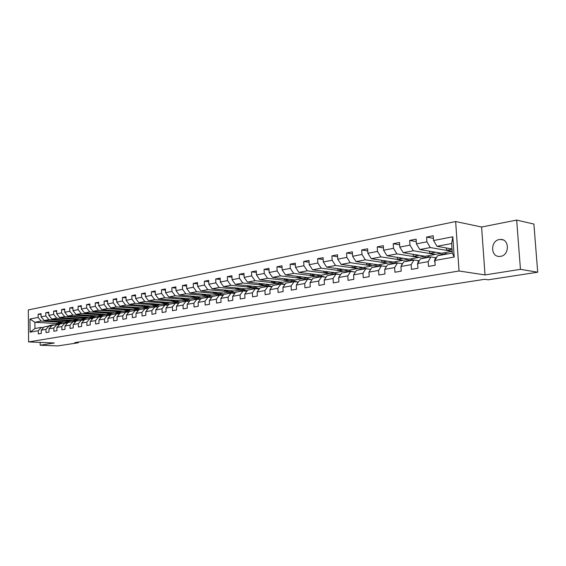 <?xml version="1.0" encoding="UTF-8"?>
<svg xmlns="http://www.w3.org/2000/svg" width="566" height="566" viewBox="0 0 566 566"><rect width="100%" height="100%" fill="white"/><g stroke="black" fill="none" stroke-linecap="round" stroke-linejoin="round"><path stroke-width="0.85" d="M500.592 256.341C509.619 255.252 509.612 238.965 500.592 239.432L499.346 239.545C490.347 240.783 490.453 256.914 499.474 256.44L500.592 256.341M455.658 221.532L28.3 309.935L28.597 341.914L459.033 270.994L455.658 221.532L481.588 227.023L485.027 274.935L520.451 269.338L516.666 220.082L481.588 227.023M516.666 220.082L533.894 224.058L537.7 272.211L520.451 269.338M65.132 321.799L56.161 323.526L34.894 322.287L34.958 328.528L41.261 327.389L38.297 330.728L38.325 333.933L41.268 333.424L41.233 330.204L45.988 329.37L46.023 332.596L49.023 332.079L48.987 328.832L53.834 327.976L53.876 331.237L56.94 330.714L56.89 327.431L61.843 326.554L61.885 329.858L65.012 329.313L64.963 326.002L70.007 325.11L70.064 328.443L73.247 327.891L73.198 324.544L78.349 323.632L78.405 326.999L81.66 326.433L81.603 323.052L86.867 322.125L86.923 325.521L90.249 324.948L90.192 321.53L95.562 320.582L95.626 324.014L99.022 323.427L98.958 319.981L104.448 319.005L104.519 322.478L107.986 321.877L107.915 318.389L113.525 317.399L113.596 320.908L117.141 320.292L117.07 316.769L122.801 315.757L122.879 319.302L126.501 318.672L126.423 315.113L132.281 314.073L132.366 317.66L136.066 317.017L135.981 313.423L141.974 312.361L142.066 315.984L145.851 315.326L145.759 311.689L151.886 310.6L151.985 314.264L155.855 313.592L155.756 309.913L162.025 308.803L162.131 312.51L166.093 311.824L165.987 308.102L172.404 306.963L172.51 310.713L176.571 310.012L176.458 306.248L183.023 305.088L183.136 308.873L187.289 308.159L187.169 304.352L193.89 303.157L194.011 306.991L198.27 306.256L198.142 302.407L205.026 301.183L205.154 305.067L209.512 304.31L209.378 300.412L216.424 299.166L216.566 303.093L221.03 302.315L220.889 298.374L228.112 297.093L228.254 301.07L232.831 300.277L232.683 296.287L240.083 294.971L240.239 298.997L244.929 298.183L244.774 294.143L252.365 292.799L252.528 296.867L257.332 296.039L257.169 291.95L264.952 290.57L265.129 294.688L270.06 293.832L269.883 289.693L277.871 288.278L278.055 292.452L283.113 291.575L282.929 287.379L291.129 285.929L291.32 290.153L296.513 289.254L296.315 285.009L304.734 283.516L304.94 287.797L310.274 286.877L310.069 282.575L318.708 281.04L318.92 285.377L324.403 284.429L324.184 280.071L333.07 278.5L333.289 282.894L338.921 281.918L338.694 277.503L347.821 275.883L348.055 280.34L353.849 279.335L353.608 274.857L362.99 273.194L363.238 277.708L369.195 276.682L368.94 272.14L378.59 270.435L378.852 275.012L384.979 273.951L384.71 269.345L394.643 267.591L394.919 272.232L401.223 271.142L400.94 266.473L411.164 264.662L411.454 269.366L417.949 268.249L417.651 263.508L428.179 261.648L428.483 266.423L435.169 265.263L434.858 260.459L454.208 257.035L452.828 236.779L451.661 243.536L436.98 246.309L452.029 248.976M38.297 330.728L30.083 332.185L29.956 319.019L38.155 317.427L38.12 314.236L41.063 314.427M452.828 236.779L433.556 240.529L433.245 235.753L426.601 237.076L426.906 241.824L416.413 243.861L416.123 239.156L409.664 240.437L409.954 245.113L399.773 247.094L399.49 242.46L393.221 243.705L393.497 248.318L383.599 250.243L383.331 245.672L377.239 246.882L377.501 251.431L367.886 253.299L367.631 248.785L361.709 249.967L361.957 254.452L352.604 256.271L352.363 251.82L346.604 252.967L346.838 257.389L337.746 259.157L337.513 254.771L331.917 255.882L332.136 260.254L323.285 261.973L323.066 257.643L317.618 258.726L317.83 263.034L309.213 264.711L309.008 260.431L303.694 261.485L303.9 265.744L295.509 267.371L295.31 263.155L290.146 264.18L290.33 268.383L282.158 269.968L281.974 265.801L276.937 266.805L277.121 270.951L269.154 272.501L268.977 268.383L264.067 269.359L264.244 273.456L256.476 274.963L256.313 270.902L251.523 271.85L251.686 275.897L244.116 277.368L243.96 273.35L239.291 274.277L239.446 278.281L232.067 279.71L231.919 275.748L227.362 276.647L227.504 280.602L220.301 282.002L220.167 278.076L215.717 278.96L215.858 282.866L208.826 284.231L208.691 280.361L204.354 281.217L204.482 285.08L197.619 286.41L197.499 282.583L193.261 283.425L193.381 287.238L186.681 288.54L186.568 284.755L182.429 285.575L182.542 289.346L175.998 290.62L175.885 286.877L171.845 287.677L171.951 291.405L165.555 292.65L165.449 288.95L161.501 289.728L161.6 293.414L155.353 294.631L155.254 290.974L151.391 291.738L151.49 295.381L145.377 296.57L145.285 292.955L141.514 293.704L141.599 297.306L135.621 298.466L135.536 294.886L131.85 295.622L131.928 299.188L126.084 300.327L126.006 296.782L122.398 297.497L122.475 301.027L116.752 302.138L116.681 298.636L113.143 299.336L113.221 302.824L107.625 303.914L107.554 300.447L104.094 301.133L104.165 304.586L98.689 305.654L98.626 302.223L95.237 302.895L95.3 306.312L89.937 307.352L89.881 303.956L86.563 304.614L86.626 307.996L81.377 309.022L81.32 305.661L78.073 306.305L78.129 309.652L72.986 310.649L72.936 307.324L69.752 307.954L69.802 311.272L64.765 312.248L64.722 308.958L61.602 309.574L61.652 312.856L56.713 313.819L56.671 310.55L53.621 311.159L53.657 314.413L48.825 315.354L48.782 312.121L45.789 312.715L45.832 315.934L41.085 316.854L41.049 313.656L38.12 314.236M537.7 272.211L488.217 279.809L484.744 279.3L74.747 342.628L78.264 342.777L78.249 342.083M41.233 330.204L44.205 326.851L48.959 325.995L51.364 326.129M65.486 321.821L44.134 320.547L48.881 319.649L70.283 320.95L65.486 321.821M48.959 325.995L45.988 329.37M41.085 316.854L44.134 320.547M45.832 315.934L48.881 319.649M48.987 328.832L51.959 325.45L56.812 324.573L59.267 324.714M73.311 320.398L51.881 319.082L56.727 318.163L78.2 319.507L73.311 320.398M56.812 324.573L53.834 327.976M48.825 315.354L51.881 319.082M53.657 314.413L56.727 318.163M56.89 327.431L59.876 324.021L64.828 323.122L67.333 323.271M81.292 318.941L59.791 317.583L64.736 316.649L86.28 318.035L81.292 318.941M64.828 323.122L61.843 326.554M56.713 313.819L59.791 317.583M61.652 312.856L64.736 316.649M64.963 326.002L67.948 322.556L73 321.644L75.561 321.799M89.428 317.455L67.856 316.061L72.901 315.106L94.515 316.528L89.428 317.455M73 321.644L70.007 325.11M64.765 312.248L67.856 316.061M69.802 311.272L72.901 315.106M73.198 324.544L76.191 321.071L81.348 320.137L83.966 320.299M97.727 315.941L76.092 314.505L81.242 313.529L102.92 315L97.727 315.941M81.348 320.137L78.349 323.632M72.986 310.649L76.092 314.505M78.129 309.652L81.242 313.529M81.603 323.052L84.603 319.549L89.867 318.594L92.541 318.764M106.203 314.399L84.49 312.92L89.753 311.923L111.502 313.437L106.203 314.399M89.867 318.594L86.867 322.125M81.377 309.022L84.49 312.92M86.626 307.996L89.753 311.923M90.192 321.53L93.192 317.993L98.569 317.024L101.3 317.201M114.848 312.821L93.072 311.293L98.442 310.281L120.254 311.838L114.848 312.821M101.463 316.005L98.569 317.024L95.562 320.582M89.937 307.352L93.072 311.293M95.3 306.312L98.442 310.281M98.958 319.981L101.965 316.408L107.462 315.418L110.25 315.602M123.671 311.215L101.838 309.637L107.321 308.604L129.197 310.21L123.671 311.215M107.462 315.418L104.448 319.005M98.689 305.654L101.838 309.637M104.165 304.586L107.321 308.604M107.915 318.389L110.929 314.788L116.539 313.776L119.391 313.974M132.685 309.574L110.787 307.946L116.391 306.892L138.323 308.541L132.685 309.574M116.539 313.776L113.525 317.399M107.625 303.914L110.787 307.946M113.221 302.824L116.391 306.892M117.07 316.769L120.084 313.132L125.815 312.092L128.73 312.305M141.889 307.897L119.935 306.22L125.659 305.138L147.648 306.843L141.889 307.897M125.815 312.092L122.801 315.757M116.752 302.138L119.935 306.22M122.475 301.027L125.659 305.138M126.423 315.113L129.437 311.442L135.302 310.38L138.281 310.6M151.285 306.178L129.274 304.451L135.132 303.348L157.171 305.109L151.285 306.178M135.302 310.38L132.281 314.073M126.084 300.327L129.274 304.451M131.928 299.188L135.132 303.348M135.981 313.423L139.003 309.708L144.995 308.626L148.044 308.859M160.893 304.43L138.833 302.647L144.818 301.515L166.906 303.334L160.893 304.43M144.995 308.626L141.974 312.361M135.621 298.466L138.833 302.647M141.599 297.306L144.818 301.515M145.759 311.689L148.78 307.946L154.907 306.836L158.027 307.076M170.713 302.64L148.596 300.801L154.716 299.647L176.861 301.515L170.713 302.64M154.907 306.836L151.886 310.6M145.377 296.57L148.596 300.801M151.49 295.381L154.716 299.647M155.756 309.913L158.784 306.135L165.046 305.003L168.244 305.258M180.745 300.808L158.586 298.919L164.847 297.73L187.028 299.662L180.745 300.808M165.046 305.003L162.025 308.803M155.353 294.631L158.586 298.919M161.6 293.414L164.847 297.73M165.987 308.102L169.008 304.282L175.425 303.128L178.693 303.397M191.004 298.94L168.802 296.987L175.205 295.777L197.435 297.766L191.004 298.94M175.425 303.128L172.404 306.963M165.555 292.65L168.802 296.987M171.951 291.405L175.205 295.777M176.458 306.248L179.479 302.393L186.044 301.204L189.391 301.494M201.496 297.03L179.259 295.006L185.811 293.768L208.076 295.827L201.496 297.03M186.044 301.204L183.023 305.088M175.998 290.62L179.259 295.006M182.542 289.346L185.811 293.768M187.169 304.352L190.19 300.454L196.911 299.237L200.336 299.541M212.229 295.07L189.957 292.99L196.664 291.716L218.964 293.839L212.229 295.07M196.911 299.237L193.89 303.157M186.681 288.54L189.957 292.99M193.381 287.238L196.664 291.716M198.142 302.407L201.156 298.473L208.04 297.228L211.55 297.546M223.216 293.068L200.909 290.917L207.779 289.622L230.1 291.808L223.216 293.068M208.04 297.228L205.026 301.183M197.619 286.41L200.909 290.917M204.482 285.08L207.779 289.622M209.378 300.412L212.392 296.442L219.438 295.169L223.039 295.502M234.458 291.016L212.13 288.794L219.162 287.471L241.505 289.728L234.458 291.016M219.438 295.169L216.424 299.166M208.826 284.231L212.13 288.794M215.858 282.866L219.162 287.471M220.889 298.374L223.895 294.362L231.112 293.054L234.805 293.414M245.969 288.922L223.62 286.629L230.829 285.264L253.186 287.606L245.969 288.922M231.112 293.054L228.112 297.093M220.301 282.002L223.62 286.629M227.504 280.602L230.829 285.264M232.683 296.287L235.682 292.226L243.083 290.889L246.868 291.271M257.756 286.771L235.392 284.401L242.779 283.007L265.15 285.42L257.756 286.771M243.083 290.889L240.083 294.971M232.067 279.71L235.392 284.401M239.446 278.281L242.779 283.007M244.774 294.143L247.767 290.047L255.351 288.674L259.235 289.077M269.826 284.571L247.455 282.123L255.033 280.694L277.411 283.184L269.826 284.571M255.351 288.674L252.365 292.799M244.116 277.368L247.455 282.123M251.686 275.897L255.033 280.694M257.169 291.95L260.155 287.804L267.937 286.396L271.921 286.828M282.201 282.314L259.822 279.781L267.598 278.316L289.969 280.899L282.201 282.314M267.937 286.396L264.952 290.57M256.476 274.963L259.822 279.781M264.244 273.456L267.598 278.316M269.883 289.693L272.862 285.505L280.842 284.061L284.939 284.514M294.886 280L272.515 277.39L280.481 275.883L302.845 278.55L294.886 280M280.842 284.061L277.871 288.278M269.154 272.501L272.515 277.39M277.121 270.951L280.481 275.883M282.929 287.379L285.894 283.149L294.087 281.67L298.289 282.151M307.89 277.63L285.526 274.927L293.704 273.385L316.054 276.144L307.89 277.63M294.087 281.67L291.129 285.929M282.158 269.968L285.526 274.927M290.33 268.383L293.704 273.385M296.315 285.009L299.272 280.729L307.678 279.208L312 279.724M321.226 275.196L298.883 272.402L307.281 270.817L329.603 273.668L321.226 275.196M307.678 279.208L304.734 283.516M295.509 267.371L298.883 272.402M303.9 265.744L307.281 270.817M310.069 282.575L313.005 278.246L321.637 276.682L326.08 277.234M334.902 272.706L312.595 269.812L321.219 268.185L343.505 271.135L334.902 272.706M321.637 276.682L318.708 281.04M309.213 264.711L312.595 269.812M317.83 263.034L321.219 268.185M324.184 280.071L327.106 275.699L335.978 274.093L340.548 274.68M348.946 270.145L326.681 267.152L335.532 265.475L357.776 268.532L348.946 270.145M335.978 274.093L333.07 278.5M323.285 261.973L326.681 267.152M332.136 260.254L335.532 265.475M338.694 277.503L341.595 273.074L350.715 271.425L355.413 272.055M363.365 267.513L341.142 264.414L350.241 262.695L372.428 265.864L363.365 267.513M350.715 271.425L347.821 275.883M337.746 259.157L341.142 264.414M346.838 257.389L350.241 262.695M353.608 274.857L356.488 270.385L365.855 268.687L370.695 269.359M378.173 264.817L356.014 261.605L365.367 259.844L387.484 263.119L378.173 264.817M365.855 268.687L362.99 273.194M352.604 256.271L356.014 261.605M361.957 254.452L365.367 259.844M368.94 272.14L371.798 267.612L381.434 265.871L386.415 266.593M393.384 262.044L371.296 258.719L380.918 256.9L402.95 260.296L393.384 262.044M381.434 265.871L378.59 270.435M367.886 253.299L371.296 258.719M377.501 251.431L380.918 256.9M384.71 269.345L387.54 264.768L397.459 262.978L402.567 263.742M409.02 259.193L387.017 255.747L396.915 253.879L418.854 257.396L409.02 259.193M397.459 262.978L394.643 267.591M383.599 250.243L387.017 255.747M393.497 248.318L396.915 253.879M400.94 266.473L403.742 261.839L413.951 259.992L419.052 260.792M425.094 256.264L403.19 252.691L413.378 250.766L435.212 254.417L425.094 256.264M413.951 259.992L411.164 264.662M399.773 247.094L403.19 252.691M409.954 245.113L413.378 250.766M417.651 263.508L420.418 258.825L430.931 256.922L436.018 257.749M441.622 253.25L419.838 249.549L430.323 247.561L452.036 251.346L441.622 253.25M430.931 256.922L428.179 261.648M416.413 243.861L419.838 249.549M426.906 241.824L430.323 247.561M434.858 260.459L437.596 255.719L452.305 253.059L454.208 257.035M433.556 240.529L436.98 246.309M40.165 342.395L40.193 345.218L57.81 345.918L78.264 342.777M40.193 345.218L54.315 342.989L28.597 341.914M485.027 274.935L459.033 270.994M452.305 253.059L451.661 243.536M41.261 327.389L43.617 327.516M56.161 323.526L56.176 324.516M62.522 322.365L41.191 321.099L34.894 322.287L29.956 319.019M441.261 253.186L435.212 254.417M424.726 256.2L418.854 257.396M408.652 259.136L402.95 260.296M393.016 261.987L387.484 263.119M377.805 264.761L372.428 265.864M362.997 267.463L357.776 268.532M348.578 270.095L343.505 271.135M334.534 272.656L329.603 273.668M320.851 275.154L316.054 276.144M307.515 277.588L302.845 278.55M294.511 279.958L289.969 280.899M281.833 282.271L277.411 283.184M269.458 284.528L265.15 285.42M257.381 286.729L253.186 287.606M245.594 288.879L241.505 289.728M234.083 290.981L230.1 291.808M222.848 293.032L218.964 293.839M211.861 295.035L208.076 295.827M201.128 296.994L197.435 297.766M190.636 298.905L187.028 299.662M180.377 300.779L176.861 301.515M170.345 302.612L166.906 303.334M160.525 304.402L157.171 305.109M150.924 306.149L147.648 306.843M141.521 307.869L138.323 308.541M132.317 309.545L129.197 310.21M123.31 311.187L120.254 311.838M114.481 312.8L111.502 313.437M105.835 314.378L102.92 315M97.366 315.92L94.515 316.528M89.067 317.434L86.28 318.035M80.931 318.92L78.2 319.507M72.95 320.377L70.283 320.95M34.958 328.528L30.083 332.185M38.155 317.427L41.191 321.099M446.369 247.972L446.517 250.264L452.029 251.226M426.601 237.076L433.415 238.343M452.043 249.245L446.517 250.264M435.735 252.245L429.665 253.363L435.204 254.29M429.523 251.191L429.665 253.363M409.664 240.437L416.272 241.618M419.173 255.294L413.279 256.384L418.847 257.275M413.152 254.318L413.279 256.384M393.221 243.705L399.631 244.802M403.07 258.259L397.353 259.313L402.942 260.176M397.233 257.346L397.353 259.313M377.239 246.882L383.465 247.908M387.406 261.145L381.859 262.164L387.477 262.999M381.753 260.296L381.859 262.164M361.709 249.967L367.751 250.922M372.173 263.947L366.789 264.938L372.421 265.744M366.69 263.155L366.789 264.938M346.604 252.967L352.476 253.858M357.351 266.678L352.116 267.64L357.769 268.418M352.024 265.935L352.116 267.64M331.917 255.882L337.619 256.723M342.918 269.331L337.831 270.272L343.498 271.022M337.753 268.638L337.831 270.272M317.618 258.726L323.165 259.511M328.867 271.921L323.922 272.833L329.596 273.555M323.844 271.27L323.922 272.833M303.694 261.485L309.093 262.228M315.177 274.439L310.366 275.324L316.047 276.031M310.295 273.831L310.366 275.324M290.146 264.18L295.395 264.874M301.834 276.901L297.157 277.757L302.838 278.437M297.086 276.328L297.157 277.757M276.937 266.805L282.052 267.456M288.823 279.293L284.274 280.128L289.962 280.786M284.21 278.755L284.274 280.128M264.067 269.359L269.048 269.975M276.137 281.627L271.708 282.441L277.404 283.078M271.652 281.118L271.708 282.441M251.523 271.85L256.377 272.43M263.763 283.906L259.454 284.698L265.15 285.314M259.405 283.432L259.454 284.698M239.291 274.277L244.017 274.828M251.693 286.127L247.491 286.898L253.186 287.5M247.448 285.681L247.491 286.898M227.362 276.647L231.968 277.17M239.906 288.299L235.817 289.049L241.505 289.629M235.774 287.875L235.817 289.049M215.717 278.96L220.209 279.455M228.402 290.415L224.419 291.15L230.1 291.709M224.377 290.018L224.419 291.15M204.354 281.217L208.741 281.684M217.167 292.481L213.283 293.202L218.957 293.74M213.24 292.106L213.283 293.202M193.261 283.425L197.541 283.863M206.187 294.504L202.402 295.204L208.069 295.728M202.366 294.15L202.402 295.204M182.429 285.575L186.603 285.993M195.461 296.478L191.768 297.157L197.428 297.666M191.74 296.138L191.768 297.157M171.845 287.677L175.92 288.073M184.983 298.409L181.375 299.074L187.028 299.563M181.346 298.091L181.375 299.074M161.501 289.728L165.484 290.103M174.731 300.298L171.215 300.942L176.854 301.423M171.187 299.994L171.215 300.942M151.391 291.738L155.282 292.091M164.706 302.138L161.275 302.775L166.906 303.235M161.253 301.855L161.275 302.775M141.514 293.704L145.313 294.037M154.9 303.949L151.554 304.565L157.171 305.01M151.532 303.673L151.554 304.565M131.85 295.622L135.564 295.94M145.313 305.711L142.038 306.312L147.648 306.751M142.016 305.456L142.038 306.312M122.398 297.497L126.027 297.801M135.925 307.437L132.727 308.024L138.323 308.449M132.713 307.197L132.727 308.024M113.143 299.336L116.702 299.626M126.734 309.128L123.614 309.708L129.19 310.118M123.6 308.902L123.614 309.708M104.094 301.133L107.575 301.409M117.742 310.784L114.693 311.35L120.254 311.746M114.672 310.564L114.693 311.35M95.237 302.895L98.64 303.157M108.927 312.411L105.948 312.956L111.495 313.345M105.934 312.199L105.948 312.956M86.563 304.614L89.895 304.869M100.302 313.996L97.387 314.533L102.92 314.908M97.373 313.797L97.387 314.533M78.073 306.305L81.334 306.546M91.848 315.552L88.996 316.076L94.515 316.444M88.989 315.361L88.996 316.076M69.752 307.954L72.943 308.18M83.563 317.08L80.775 317.59L86.273 317.943M80.768 316.896L80.775 317.59M61.602 309.574L64.729 309.793M75.448 318.573L72.717 319.075L78.2 319.415M72.71 318.403L72.717 319.075M53.621 311.159L56.678 311.371M67.488 320.038L64.821 320.526L70.283 320.858M64.814 319.875L64.821 320.526M45.789 312.715L48.796 312.913M59.685 321.474L57.074 321.955L62.522 322.28M57.067 321.318L57.074 321.955M443.624 254.629L445.64 253.554L447.642 253.901M434.978 262.299L434.44 261.287L435.169 258.627L437.009 256.738M438.084 255.627L441.947 254.226M441.508 255.011L445.385 253.603M442.753 254.155L440.178 255.252M426.509 257.721L428.547 256.66L430.563 256.985M417.729 264.838L417.446 264.287L418.189 261.662L419.562 260.275M421.132 258.69L424.946 257.311M424.458 258.089L428.285 256.709M425.738 257.233L423.17 258.322M409.89 260.728L411.942 259.674L413.994 259.999M400.99 267.301L400.947 266.579M400.954 266.445L402.624 263.692M404.662 261.669L408.44 260.31M407.902 261.089L411.68 259.716M409.204 260.226L406.643 261.315M393.738 263.65L395.804 262.596L398.223 263.091M384.972 268.921L386.175 266.982M388.658 264.563L392.387 263.218M391.806 263.997L395.542 262.645M393.137 263.14L390.582 264.216M378.038 266.487L380.119 265.447L382.807 266.07M369.499 271.255L370.192 270.159M373.1 267.378L376.786 266.048M376.157 266.827L379.85 265.496M377.522 265.963L374.975 267.039M362.771 269.246L364.858 268.213L367.773 268.956M357.967 270.116L361.61 268.8M360.938 269.579L364.596 268.263M362.332 268.723L359.785 269.784M347.92 271.935L350.014 270.909L353.113 271.751M343.244 272.777L346.845 271.482M346.137 272.253L349.746 270.958M347.545 271.397L345.012 272.458M333.459 274.545L335.567 273.527L338.822 274.46M328.91 275.373L332.475 274.093M331.726 274.864L335.298 273.576M333.162 274.008L330.636 275.062M319.387 277.092L321.495 276.081L324.891 277.085M314.951 277.892L318.474 276.625M317.696 277.397L321.226 276.13M319.146 276.541L316.635 277.588M305.675 279.569L307.798 278.564L311.314 279.639M301.36 280.354L304.848 279.102M304.034 279.866L307.529 278.613M305.506 279.017L302.994 280.057M292.318 281.988L294.44 280.991L298.07 282.123M288.115 282.745L291.561 281.514M290.719 282.278L294.171 281.04M292.205 281.429L289.707 282.462M279.307 284.337L281.429 283.347L285.002 284.422M275.203 285.08L278.613 283.863M277.743 284.62L281.161 283.396M279.25 283.778L276.76 284.804M266.614 286.637L268.744 285.653L272.112 286.552M262.617 287.358L265.992 286.148M265.093 286.912L268.475 285.703M266.607 286.063L264.131 287.082M254.24 288.872L256.37 287.896L259.539 288.653M250.335 289.58L253.681 288.384M252.754 289.141L256.101 287.945M254.283 288.299L251.813 289.311M242.163 291.058L244.3 290.089L247.278 290.712M238.357 291.745L241.668 290.563M240.713 291.32L244.031 290.139M242.262 290.478L239.8 291.483M230.383 293.188L232.52 292.226L235.307 292.735M226.669 293.86L229.945 292.693M228.968 293.443L232.251 292.275M230.525 292.608L228.077 293.605M218.886 295.268L221.016 294.313L223.627 294.723M215.257 295.919L218.497 294.766M217.5 295.516L220.747 294.362M219.07 294.688L216.629 295.671M207.658 297.299L209.788 296.351L212.215 296.669M204.114 297.935L207.319 296.796M206.307 297.539L209.519 296.393M207.885 296.711L205.458 297.695M196.692 299.28L198.822 298.339L201.071 298.586M193.225 299.902L196.402 298.777M195.369 299.52L198.553 298.388M196.961 298.692L194.541 299.669M185.973 301.218L188.11 300.284L190.183 300.468M182.592 301.827L185.74 300.709M184.686 301.452L187.841 300.327M186.285 300.631L183.879 301.6M175.481 303.128L177.639 302.18L179.691 302.357M172.198 303.709L175.319 302.605M174.25 303.341L177.37 302.23M175.849 302.52L173.451 303.482M165.201 305.01L167.402 304.041L169.446 304.204M162.039 305.548L165.123 304.451M164.041 305.18L167.133 304.084M165.647 304.374L163.27 305.322M155.162 306.857L157.39 305.852L159.435 306.015M152.105 307.338L155.162 306.256M154.065 306.984L157.122 305.902M155.678 306.178L153.308 307.126M145.335 308.654L147.606 307.628L149.643 307.784M142.391 309.1L145.42 308.024M144.302 308.753L147.337 307.678M145.922 307.946L143.566 308.887M135.727 310.416L138.026 309.369L140.064 309.517M132.89 310.819L135.882 309.758M134.758 310.479L137.764 309.418M136.385 309.68L134.036 310.607M126.324 312.135L128.659 311.067L130.689 311.215M123.586 312.496L126.558 311.449M125.419 312.17L128.397 311.116M127.046 311.371L124.711 312.298M117.127 313.812L119.49 312.729L121.513 312.871M114.481 314.144L117.424 313.104M116.278 313.819L119.228 312.779M117.905 313.026L115.584 313.946M108.12 315.46L110.511 314.356L112.535 314.498M105.573 315.757L108.488 314.724M107.328 315.439L110.25 314.406M108.962 314.654L106.649 315.559M99.305 317.073L101.724 315.955L103.741 316.09M96.85 317.335L99.736 316.316M100.203 316.238L97.897 317.144M90.673 318.644L93.114 317.519L95.123 317.646M88.303 318.877L91.161 317.873M90.984 318.417L92.852 317.561M91.621 317.795L89.329 318.693M82.219 320.193L84.681 319.047L86.683 319.174M79.926 320.391L82.763 319.394M81.511 320.144L84.419 319.09M83.216 319.323L80.938 320.207M73.934 321.7L76.424 320.547L78.419 320.667M71.726 321.877L74.542 320.887M73.24 321.658L76.162 320.589M74.988 320.816L72.717 321.7M65.812 323.186L68.323 322.012L70.311 322.132M63.689 323.327L66.477 322.351M65.14 323.144L68.069 322.061M66.915 322.28L64.658 323.158M57.859 324.636L60.392 323.455L62.373 323.568M55.808 324.757L58.574 323.78M57.194 324.594L60.13 323.497M59.006 323.71L56.763 324.58M50.063 326.058L52.61 324.863L54.584 324.976M48.082 326.15L50.82 325.188M49.412 326.016L52.348 324.912M51.251 325.117L49.001 325.995M434.476 261.351L434.907 261.273M435.169 258.627L436.004 258.478M418.189 261.662L418.812 261.549M401.697 264.605L402.115 264.534M145.08 308.633L145.441 308.569M135.387 310.387L135.875 310.302M125.907 312.099L126.508 311.993M116.624 313.776L117.339 313.649M107.547 315.425L108.368 315.269M98.661 317.031L99.588 316.861M81.539 320.123L82.558 319.939M73.304 321.615L74.302 321.431M65.231 323.073L66.208 322.896M57.322 324.502L58.277 324.332M49.567 325.903L50.508 325.733M503.146 239.942L500.592 239.432"/></g></svg>
